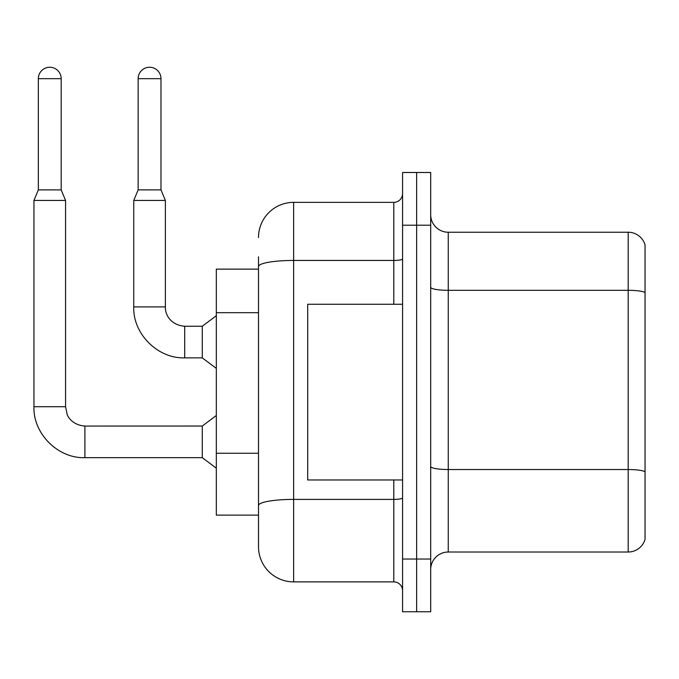 <?xml version="1.0" encoding="UTF-8"?>
<svg xmlns="http://www.w3.org/2000/svg" width="679" height="679" viewBox="0 0 679 679"><rect width="100%" height="100%" fill="white"/><g stroke="black" fill="none" stroke-linecap="round" stroke-linejoin="round"><path stroke-width="1.02" d="M258.504 269.13L216.329 269.13L216.329 515.115L258.504 515.115L258.504 546.739L258.504 269.13M430.69 569.588A17.569 17.569 0 0 1 448.259 552.019L628.185 552.019L628.185 232.235L448.259 232.235A17.569 17.569 0 0 1 430.69 214.666A17.569 17.569 0 0 0 448.259 232.235L448.259 552.019M416.634 559.046L416.634 611.754L430.69 611.754L430.69 559.046L416.634 559.046L416.634 611.754L402.579 611.754L402.579 559.046L416.634 559.046L416.634 225.207L416.634 559.046M402.579 559.046L402.579 172.491L416.634 172.491L416.634 225.207L416.634 172.491L430.69 172.491L430.69 559.046M645.05 244.881A17.569 17.569 0 0 0 628.185 232.235A17.569 17.569 0 0 1 645.05 244.881L645.05 539.364A17.569 17.569 0 0 1 628.185 552.019M258.504 237.506A35.138 35.138 0 0 1 293.642 202.359L293.642 581.886L393.795 581.886L393.795 479.977M293.642 202.359L393.795 202.359A8.785 8.785 0 0 0 402.579 193.574M258.504 300.39L258.504 256.832M258.504 511.601L258.504 465.548M402.579 590.671A8.785 8.785 0 0 0 393.795 581.886M293.642 581.886A35.138 35.138 0 0 1 258.504 546.739M61.186 189.891L38.347 189.891L38.347 78.671A11.424 11.424 0 0 1 49.762 67.246A11.424 11.424 0 0 1 61.186 78.671L61.186 189.891L65.574 200.432L65.574 406.704L67.111 414.249C67.807 417.016 72.916 425.232 84.9 426.039L84.9 457.663C58.004 458.622 32.991 433.609 33.95 406.704L33.95 200.432L65.574 200.432M84.9 426.064L202.274 426.039L202.274 457.663L84.9 457.663C58.004 458.622 32.991 433.609 33.95 406.704L65.574 406.704M160.982 189.891L138.143 189.891L138.143 78.671A11.424 11.424 0 0 1 149.567 67.246A11.424 11.424 0 0 1 160.982 78.671L160.982 189.891L165.379 200.432L133.746 200.432L133.746 306.908L165.379 306.908C164.997 313.927 170.073 325.071 184.705 326.234L184.705 357.858C157.808 358.818 132.787 333.805 133.746 306.908C132.787 333.805 157.808 358.818 184.705 357.858C157.808 358.818 132.787 333.805 133.746 306.908C132.787 333.805 157.808 358.818 184.705 357.858L202.274 357.858L216.329 368.4M184.705 326.268L202.274 326.234L202.274 357.858M402.579 304.268L307.697 304.268L307.697 479.977L402.579 479.977M258.504 312.688L216.329 312.688M258.504 453.249L216.329 453.249M645.05 292.505A17.569 3.047 180 0 0 628.185 290.306L448.259 290.306A17.569 3.047 0 0 1 430.69 287.259M645.05 471.727A17.569 3.047 180 0 0 628.185 469.529L448.259 469.529A17.569 3.047 -0 0 1 430.69 466.481M430.69 225.207L402.579 225.207M402.579 497.877A8.785 1.528 0 0 1 393.795 499.396L293.642 499.396A35.138 6.103 180 0 0 258.504 505.499M258.504 266.541A35.138 6.103 180 0 1 293.642 260.439L393.795 260.439L393.795 202.359M393.795 304.268L393.795 260.439A8.785 1.528 0 0 0 402.579 258.911M38.347 78.671L61.186 78.671M138.143 78.671L160.982 78.671M33.95 406.704C32.991 433.609 58.004 458.622 84.9 457.663C58.004 458.622 32.991 433.609 33.95 406.704C32.991 433.609 58.004 458.622 84.9 457.663M202.274 457.663L216.329 468.204M202.274 426.039L216.329 415.489M38.347 189.891L33.95 200.432M184.705 326.234C170.073 325.071 164.997 313.927 165.379 306.908C164.997 313.927 170.073 325.071 184.705 326.234C170.073 325.071 164.997 313.927 165.379 306.908L165.379 200.432M202.274 326.234L216.329 315.693M138.143 189.891L133.746 200.432"/></g></svg>

